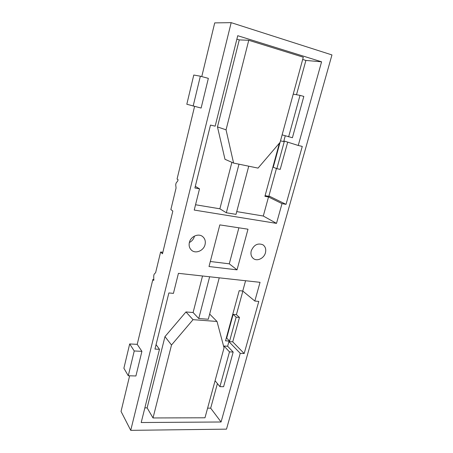<?xml version="1.0" encoding="UTF-8"?>
<svg xmlns="http://www.w3.org/2000/svg" width="453" height="453" viewBox="0 0 453 453"><rect width="100%" height="100%" fill="white"/><g stroke="black" fill="none" stroke-linecap="round" stroke-linejoin="round"><path stroke-width="0.68" d="M215.073 380.747L219.92 386.641L223.589 386.72L233.17 352.055L227.638 346.234L228.901 341.619L240.232 353.323L244.178 353.521L232.74 341.845L228.901 341.619M223.782 346.845L224.003 346.035L229.484 351.868L219.92 386.641M229.484 351.868L233.17 352.055M224.003 346.035L227.638 346.234M282.117 134.869L292.406 137.729L303.821 96.421L300.028 95.368L288.623 136.829M300.028 95.368L293.227 94.133M135.917 375.973L128.278 375.752L123.89 368.249L129.683 343.946L137.214 344.342L141.914 351.341L135.917 375.973M141.914 351.341L134.241 350.973L128.278 375.752M134.241 350.973L129.683 343.946M200.351 76.2L208.352 78.358L201.126 108.052L186.817 104.247L193.776 75.034L200.351 76.2L193.154 106.104M251.245 250.86C253.895 244.79 257.802 242.774 262.961 244.813C265.424 246.642 266.251 249.297 265.435 252.785C264.099 258.238 257.338 261.596 253.533 258.652C251.239 256.823 250.475 254.229 251.245 250.86M130.73 430.35L231.177 22.65L331.958 54.932L226.494 429.144L130.73 430.35L121.042 411.42L129.632 375.792M189.371 242.468C190.656 236.483 198.42 233.035 202.593 236.534C204.966 238.538 205.787 241.223 205.05 244.592C203.72 250.673 195.719 254.082 191.579 250.266C189.422 248.278 188.686 245.679 189.371 242.468M209.009 266.528L219.818 224.892L247.995 229.207L237.032 269.846L209.009 266.528M199.524 188.816L194.224 210.056L276.5 223.38L282.009 203.624L286.024 204.348L302.276 146.41L298.238 145.475L321.585 61.806L237.734 35.702L215.158 126.161L210.492 125.073L194.898 187.984L199.524 188.816L195.305 186.336M244.178 353.521L258.793 301.409L254.824 301.035L260.045 282.327L178.431 273.335L173.431 293.374L168.873 292.949L154.96 349.076L159.479 349.297L141.2 422.53L221.07 421.992L240.232 353.323M194.569 106.449L177.061 179.06L178.08 179.671L177.78 180.906L176.109 183.023L175.713 184.66L176.064 188.023L170.86 209.575L172.842 211.041L162.485 253.788L160.611 252.01L155.634 272.632L154.116 274.241L153.743 275.781L153.737 280.469L152.848 279.484L153.952 279.597M137.214 344.342L152.848 279.484M231.177 22.65L214.711 22.893L201.766 76.585M194.479 236.07L194.411 236.353C193.629 239.156 191.942 241.211 189.354 242.531M237.032 269.846L229.28 263.827L210.311 261.5M229.28 263.827L238.878 227.814M298.238 145.475L283.855 140.923L285.254 135.815M321.585 61.806L305.894 60.436L302.683 59.451M296.505 94.728L305.894 60.436M248.754 40.283L226.053 129.83L233.584 163.074L258.046 168.108L280.084 142.344L303.295 57.208L248.754 40.283L239.263 39.898L236.868 39.162M238.997 164.19L226.33 212.768L219.875 208.799L195.549 204.756M276.5 223.38L263.295 216.024L268.51 196.964L282.009 203.624M236.738 211.608L263.295 216.024M226.33 212.768L236.013 214.354L248.742 166.194M279.41 143.125L264.92 196.308L268.51 196.964M286.024 204.348L268.918 195.968L276.438 168.51M265.096 195.656L270.203 196.596M280.492 140.843L284.241 141.715L276.851 168.675L280.209 169.377L287.7 142.14M156.064 344.625L159.479 349.297M221.07 421.992L210.679 408.164L207.599 408.153M147.129 407.881L164.971 336.619L171.506 345.022L193.046 319.671L217.01 321.46L224.048 347.842L204.977 417.785L153.018 417.955L147.129 407.881L144.858 407.87M210.679 408.164L217.412 383.589M232.74 341.845L239.456 317.445L236.415 314.648L233.142 314.382L226.681 338.063L226.29 338.04M242.859 291.115L236.415 314.648M254.824 301.035L242.757 291.03L245.577 280.735M239.456 317.445L236.155 317.185L229.609 341.075L225.532 340.832L239.201 290.667L242.757 291.03M162.848 252.287L160.611 252.01M231.879 162.327L219.875 208.799M239.263 39.898L217.474 126.914L224.982 159.297L233.584 163.074M226.053 129.83L217.474 126.914M276.851 168.675L273.261 167.236L280.033 142.395M164.971 336.619L185.957 311.947L193.091 312.525L202.525 275.99M171.506 345.022L153.018 417.955M236.155 317.185L233.142 314.382M219.235 277.831L208.289 319.252L198.748 318.533L193.091 312.525M209.637 276.772L198.748 318.533M229.609 341.075L226.681 338.063M193.046 319.671L185.957 311.947M217.01 321.46L209.66 314.065"/></g></svg>
